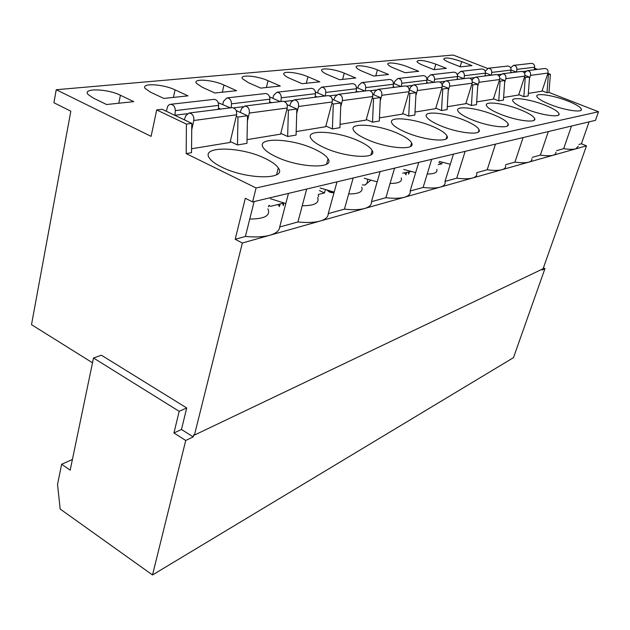 <?xml version="1.0" encoding="UTF-8"?>
<svg xmlns="http://www.w3.org/2000/svg" width="630" height="630" viewBox="0 0 630 630"><rect width="100%" height="100%" fill="white"/><g stroke="black" fill="none" stroke-linecap="round" stroke-linejoin="round"><path stroke-width="0.94" d="M92.508 362.793L31.5 324.655L70.828 111.187L53.912 102.745L56.235 89.728L151.106 136.363L156.697 109.927L186.417 124.094L186.189 153.61L256.095 187.968L252.614 201.923L245.314 198.277L235.195 239.274L242.361 243.015L194.426 435.086L193.764 434.668L193.213 436.889L181.471 429.479L186.732 407.972L101.398 355.21L93.5 358.005L70.19 470.153L61.638 464.263L57.527 484.399L60.173 509.04L152.515 574.962L185.732 440.472L173.935 432.983L179.172 411.319L93.5 358.005M193.213 436.889L185.732 440.472M181.471 429.479L173.935 432.983M542.422 269.081L542.099 269.994L544.942 268.64L513.466 357.667L152.515 574.962M72.411 459.475L61.638 464.263M589.105 121.858L581.411 143.782L586.475 145.837L543.091 268.766L194.426 435.086M547.903 73.356L550.384 74.301L548.974 92.421L598.5 111.754L595.468 120.346L252.614 201.923M534.5 68.229L537.548 69.395M56.235 89.728L453.222 55.038L487.486 68.418M543.391 267.915L544.942 268.64M256.095 187.968L598.5 111.754M242.361 243.015L269.931 235.226C276.058 233.423 279.318 230.682 279.696 226.997L288.461 193.394M586.475 145.837L269.931 235.226C263.631 236.967 255.457 237.376 245.409 236.455L254.134 201.561M306.684 189.055L297.919 221.973L279.696 226.997M297.919 221.973C307.164 222.894 314.575 222.579 320.142 221.043C325.56 219.453 328.261 216.972 328.254 213.609L337.003 181.842M353.162 177.999L344.429 209.144L328.254 213.609M344.429 209.144C352.981 210.058 359.738 209.829 364.707 208.459C369.519 207.042 371.771 204.782 371.448 201.695L380.142 171.581M394.569 168.147L385.906 197.702L371.448 201.695M385.906 197.702C393.86 198.607 400.066 198.442 404.515 197.221C408.831 195.946 410.705 193.875 410.13 191.024L418.73 162.398M431.692 159.311L423.132 187.441L410.13 191.024M423.132 187.441C430.558 188.323 436.283 188.213 440.299 187.118C444.181 185.96 445.741 184.062 444.977 181.416L453.45 154.137M465.153 151.35L456.726 178.172L444.977 181.416M456.726 178.172C463.688 179.046 468.996 178.983 472.634 177.983C475.957 177.006 477.296 175.376 476.658 173.108M495.479 144.136L487.195 169.769L476.808 172.636M487.195 169.769C493.747 170.62 498.684 170.596 502 169.69C504.819 168.864 505.984 167.493 505.504 165.58M523.089 137.568L514.954 162.115L505.811 164.635M514.954 162.115C521.136 162.949 525.751 162.957 528.783 162.13C531.192 161.422 532.216 160.256 531.854 158.634M548.336 131.56L540.351 155.106L532.295 157.327M540.351 155.106C546.202 155.925 550.525 155.956 553.313 155.201L555.55 154.004L556.014 152.208M571.497 126.047L563.677 148.672L556.558 150.641M563.677 148.672C569.229 149.475 573.292 149.53 575.867 148.83L578.253 146.255M578.868 144.483L581.411 143.782M235.195 239.274L245.409 236.455M186.189 153.61L191.528 152.704L191.78 123.362L162.154 109.289L156.697 109.927M542.083 90.838L546.982 92.76L548.974 92.421M280.799 133.339L287.658 136.497L296.084 135.072L296.84 108.99L287.091 104.651M325.86 126.031L332.388 128.953L339.932 127.677L340.861 102.966L332.325 99.272M366.282 119.464L372.519 122.181L379.307 121.039L380.363 97.563L372.81 94.374M402.751 113.542L408.712 116.078L414.855 115.038L416.02 92.689L409.279 89.893M435.818 108.155L441.528 110.541L447.119 109.596L448.363 88.263L442.291 85.798M465.932 103.257L471.421 105.501L476.524 104.643L477.823 84.231L472.335 82.042M493.487 98.768L498.763 100.887L503.433 100.099L504.787 80.546L499.779 78.577M518.781 94.642L523.861 96.658L528.16 95.933L529.547 77.151L524.963 75.379M549.998 104.43C564.535 110.321 582.994 113.061 581.356 109.187C580.419 106.982 575.914 104.265 567.835 101.028C553.439 95.272 535.185 92.516 536.847 96.469C537.752 98.587 542.139 101.241 549.998 104.43M461.695 61.598C451.112 57.984 445.127 57.117 443.748 58.992C444.245 60 446.347 61.252 450.056 62.748L460.451 66.851L471.965 65.622L461.695 61.598L460.136 66.725M544.58 68.513L544.769 68.489C547.36 68.749 548.439 70.269 548.005 73.041L541.973 91.169L528.349 93.413M435.842 64.15C424.667 60.322 418.367 59.456 416.942 61.559C417.477 62.614 419.58 63.89 423.25 65.394L433.944 69.67L446.402 68.347L435.842 64.15L434.212 69.639M525.979 108.998C541.217 115.282 560.92 118.03 559.007 113.731C557.999 111.4 553.447 108.596 545.352 105.312C530.271 99.178 510.772 96.406 512.718 100.8C513.702 103.029 518.128 105.761 525.979 108.998M521.254 71.434L521.451 71.41C524.121 71.686 525.231 73.261 524.798 76.151L518.663 95.004L503.614 97.477M407.846 66.906C399.073 63.252 386.284 61.59 387.883 64.362C388.458 65.457 390.561 66.756 394.175 68.261L405.177 72.733L418.706 71.292L407.846 66.906M499.81 113.983C515.828 120.7 536.949 123.433 534.697 118.645C533.61 116.188 529.011 113.29 520.923 109.959C505.087 103.407 484.171 100.635 486.47 105.549C487.549 107.895 491.991 110.707 499.81 113.983M495.928 74.6L496.133 74.576C498.881 74.868 500.039 76.521 499.598 79.53L493.353 99.162L476.697 101.903M377.433 69.906C368.227 65.992 354.406 64.331 356.289 67.426C356.911 68.568 358.998 69.883 362.541 71.379L373.866 76.065L388.608 74.497L377.433 69.906L375.771 75.868M471.201 119.424C488.077 126.654 510.835 129.339 508.158 123.968C506.969 121.377 502.346 118.401 494.298 115.03C477.627 107.99 455.065 105.241 457.813 110.778C458.994 113.243 463.452 116.125 471.201 119.424M468.334 78.057L468.547 78.033C471.382 78.341 472.579 80.065 472.146 83.207L465.798 103.69L447.284 106.738M344.264 73.174C334.593 68.969 319.575 67.339 321.804 70.804C322.481 71.978 324.537 73.3 327.986 74.781L339.649 79.711L355.777 77.994L344.264 73.174L342.594 79.396M439.779 125.409C457.616 133.221 482.281 135.812 479.068 129.748C477.768 127.024 473.13 123.968 465.153 120.574C447.552 112.983 423.084 110.305 426.4 116.558C427.691 119.149 432.156 122.094 439.779 125.409M438.157 81.837L438.37 81.805C441.291 82.136 442.536 83.947 442.102 87.231L435.669 108.644L415.012 112.046M307.968 76.758C297.769 72.214 281.358 70.631 284.012 74.537C284.736 75.734 286.768 77.065 290.091 78.522L302.101 83.703L319.82 81.821L307.968 76.758L306.29 83.262M405.122 132.001C424.037 140.498 450.938 142.923 447.032 136.056C445.607 133.198 440.969 130.071 433.125 126.669C414.485 118.44 387.765 115.881 391.805 123.007C393.23 125.701 397.672 128.701 405.122 132.001M405.003 85.987L405.224 85.956C408.24 86.31 409.539 88.208 409.106 91.657L402.594 114.085L379.449 117.889M268.057 80.695C257.292 75.757 239.219 74.269 242.408 78.679L248.338 82.632L260.718 88.113L280.271 86.034L268.057 80.695L266.388 87.507M366.691 139.317C386.828 148.617 416.375 150.783 411.595 142.939C410.02 139.97 405.405 136.789 397.758 133.403C377.945 124.417 348.555 122.07 353.524 130.229C355.099 133.024 359.494 136.048 366.691 139.317M368.416 90.57L368.644 90.539C371.763 90.917 373.11 92.917 372.692 96.532L366.109 120.078L340.058 124.362M223.981 85.034C212.586 79.656 192.536 78.301 196.403 83.31L202.128 87.192L214.877 92.996L236.565 90.688L223.981 85.034L222.327 92.2M323.844 147.475C345.366 157.728 378.094 159.484 372.165 150.491C370.432 147.42 365.873 144.223 358.502 140.876C337.373 130.993 304.755 128.985 310.936 138.395C312.677 141.254 316.977 144.278 323.844 147.475M327.836 95.65L328.072 95.618C331.293 96.02 332.695 98.13 332.286 101.95L325.671 126.732L296.187 131.576M175.053 89.862C162.957 83.947 140.522 82.806 145.239 88.515L150.68 92.263L163.824 98.43L188.008 95.855L175.053 89.862L173.423 97.406M275.767 156.626C298.88 168.037 335.467 169.171 328.033 158.791C326.127 155.665 321.678 152.476 314.677 149.215C292.06 138.269 255.496 136.773 263.285 147.688C265.175 150.57 269.341 153.547 275.767 156.626M282.571 101.312L282.807 101.28C286.138 101.721 287.603 103.958 287.217 107.99L280.594 134.143L247.023 139.655M120.409 95.248C107.557 88.704 82.191 87.885 87.995 94.405L93.075 97.941L106.596 104.525L133.757 101.635L120.409 95.248L118.818 103.218M221.437 166.966C246.377 179.786 287.729 179.991 278.31 167.958C276.239 164.839 271.947 161.713 265.435 158.587C241.125 146.341 199.678 145.632 209.593 158.374C211.633 161.201 215.578 164.06 221.437 166.966M230.257 141.529L237.471 144.955L246.952 143.356L247.495 115.739L236.187 110.557M231.753 107.675L232.005 107.643C235.439 108.124 236.975 110.494 236.612 114.77L230.037 142.451L191.559 148.774M218.248 102.682L230.304 107.856M534.334 69.198L535.516 69.647M547.596 74.269L548.391 74.576L546.982 92.76M548.391 74.576L550.384 74.301M510.717 72.111L511.969 72.592M524.388 77.411L529.547 77.151M511.064 70.001L516.348 72.048M485.084 75.269L486.415 75.797M499.188 80.821L500.102 81.183L504.787 80.546M485.447 72.946L491.18 75.198M457.175 78.711L458.593 79.278M471.728 84.538L472.72 84.932L477.823 84.231M457.537 76.136L463.782 78.624M426.652 82.467L428.172 83.089M441.693 88.594L442.764 89.027L448.363 88.263M427.006 79.593L433.857 82.372M393.151 86.586L394.782 87.263M408.705 93.043L409.862 93.531L416.02 92.689M393.474 83.357L401.026 86.483M356.202 91.129L357.958 91.878M372.291 97.957L373.558 98.493L380.363 97.563M356.47 87.468L364.864 91.011M315.244 96.154L317.15 96.988M331.9 103.399L333.294 104.005L340.861 102.966M315.417 91.956L324.82 96.028M269.593 101.745L271.672 102.682M286.847 109.462L288.382 110.148L296.84 108.99M269.585 96.87L280.24 101.603M218.389 108.013L220.673 109.061M236.258 116.251L237.967 117.046L247.495 115.739M186.417 124.094L191.78 123.362M525.239 77.742L523.861 96.658M500.102 81.183L498.763 100.887M472.72 84.932L471.421 105.501M442.764 89.027L441.528 110.541M409.862 93.531L408.712 116.078M373.558 98.493L372.519 122.181M333.294 104.005L332.388 128.953M288.382 110.148L287.658 136.497M237.967 117.046L237.471 144.955M442.197 162.312L441.717 163.847L438.89 162.603M438.244 164.713L441.717 163.847M409.342 171.888L408.681 174.124L408.248 172.155M404.767 173.022L405.948 174.809L406.618 172.565M367.542 179.337C367.731 182.212 366.825 184.141 364.825 185.141L362.4 184.858M329.372 190.937L330.427 192.402L333.963 192.874L329.136 191.788L327.301 190.355M318.615 196.749L318.268 194.914M283.894 203.088L283.232 205.632L282.823 203.293M277.988 204.498L279.444 206.585L280.122 203.963M268.774 205.325L270.735 206.301L283.784 203.057M269.38 205.624L268.404 206.758M318.386 194.465L324.458 192.961L319.441 190.559M325.332 189.756L324.458 192.961M370.739 180.282L364.825 185.141L362.407 184.842M402.649 173.163L410.831 171.518M516.45 72.033L516.899 69.355C516.899 66.859 515.765 65.536 513.497 65.386L510.678 67.851M529.428 78.789L530.539 75.387C530.972 72.521 529.869 70.954 527.223 70.686L524.428 72.962M513.497 65.386L531.358 63.362C533.578 63.504 534.681 64.788 534.681 67.213L534.232 69.804M534.681 67.213L516.899 69.355M491.321 75.183L491.778 72.395C491.762 69.796 490.589 68.41 488.258 68.253L485.21 71.292M504.661 82.396L505.843 78.695C506.284 75.71 505.134 74.08 502.401 73.789L499.834 75.545L499.37 76.498M507.441 66.071L507.63 66.055C509.914 66.205 511.056 67.544 511.064 70.064L510.607 72.765M511.064 70.064L491.778 72.395M463.979 78.6L464.436 75.695C464.412 72.986 463.192 71.537 460.79 71.371L457.86 73.907L457.459 75.23M477.69 86.349L478.958 82.294C479.391 79.183 478.202 77.482 475.39 77.175L472.752 79.002L472.059 80.443M481.69 69.001L481.879 68.977C484.226 69.142 485.415 70.536 485.431 73.159L484.974 75.978M485.431 73.159L464.436 75.695M434.117 82.341L434.566 79.301C434.527 76.466 433.267 74.954 430.786 74.773L427.786 77.419L427.132 79.648M448.221 90.696L449.568 86.231C450.001 82.979 448.773 81.191 445.867 80.868L443.158 82.774L442.173 84.877M453.639 72.182L453.828 72.159C456.254 72.332 457.482 73.789 457.506 76.529L457.057 79.467M457.506 76.529L434.566 79.301M439.252 161.422L450.308 164.265M401.365 86.444L401.814 83.262C401.759 80.286 400.452 78.703 397.892 78.506L394.813 81.27L394.136 83.632M415.871 95.484L417.32 90.555C417.753 87.145 416.469 85.27 413.469 84.924L410.689 86.916L409.319 89.917M422.974 75.663L423.171 75.639C425.675 75.82 426.943 77.348 426.983 80.215L426.534 83.294M426.983 80.215L401.814 83.262M403.743 169.439L415.658 172.62M427.219 174.006C434.519 173.998 437.716 172.439 436.826 169.32M365.282 90.956L365.731 87.617C365.652 84.499 364.29 82.829 361.651 82.617L358.494 85.515L357.808 88.027M380.221 100.808L381.772 95.319C382.19 91.744 380.859 89.767 377.764 89.397L374.905 91.484L373.495 94.657M389.316 79.482L389.521 79.459C392.096 79.656 393.411 81.262 393.474 84.263L393.025 87.483M393.474 84.263L365.731 87.617M364.274 178.258L377.181 181.849M390.08 183.456C398.727 183.448 402.452 181.582 401.263 177.833M325.348 95.957L325.781 92.445C325.678 89.161 324.261 87.397 321.544 87.168L318.308 90.208L317.607 92.901M340.72 106.754L342.381 100.595C342.791 96.831 341.405 94.744 338.208 94.35L335.27 96.532L333.821 99.918M352.194 83.688L352.406 83.664C355.06 83.884 356.43 85.57 356.517 88.728L356.076 92.114M356.517 88.728L325.781 92.445M320.142 187.976L334.176 192.103M348.681 193.969C358.99 193.961 363.345 191.693 361.746 187.173M280.885 101.524L281.303 97.815C281.177 94.343 279.704 92.484 276.893 92.232L273.585 95.429L272.869 98.327M296.714 113.447L298.502 106.478C298.896 102.501 297.447 100.296 294.147 99.863L291.131 102.162L289.642 105.785M311.047 88.358L311.267 88.334C314.008 88.57 315.433 90.35 315.543 93.681L315.118 97.24M315.543 93.681L281.303 97.815M270.459 198.726L285.815 203.545M302.235 205.758C314.63 205.726 319.741 202.955 317.575 197.45M231.108 107.754L231.501 103.832C231.328 100.154 229.8 98.186 226.902 97.91L223.524 101.28L222.799 104.415M247.393 121.031L249.315 113.069C249.685 108.856 248.165 106.517 244.755 106.045L241.668 108.47L240.148 112.368M265.198 93.563L265.419 93.539C268.246 93.791 269.734 95.681 269.876 99.193L269.459 102.958M269.876 99.193L231.501 103.832M249.756 219.051C264.789 218.964 270.829 215.547 267.884 208.806M174.927 115.353L175.337 110.612C175.124 106.714 173.526 104.604 170.541 104.304L168.919 104.895L167.682 106.305L166.367 111.289M191.725 129.717L193.796 120.503C194.127 116.03 192.536 113.542 189.016 113.03L185.866 115.589L184.306 119.81M213.767 99.398L214.003 99.375C216.917 99.65 218.468 101.658 218.641 105.383L218.256 109.368M218.641 105.383L175.337 110.612M186.732 407.972L179.172 411.319M548.005 73.041L530.539 75.387M525.869 71.151L522.679 71.552M524.798 76.151L505.843 78.695M501.015 74.277L497.393 74.726M499.598 79.53L478.958 82.294M473.957 77.671L469.846 78.191M472.146 83.207L449.568 86.231M444.394 81.388L439.716 81.979M442.102 87.231L417.32 90.555M411.957 85.467L406.61 86.137M409.106 91.657L381.772 95.319M376.204 89.964L370.078 90.736M372.692 96.532L342.381 100.595M336.601 94.941L329.553 95.823M332.286 101.95L298.502 106.478M292.485 100.485L284.343 101.509M287.217 107.99L249.315 113.069M243.054 106.698L233.58 107.888M236.612 114.77L193.796 120.503M187.275 113.707L174.935 115.259M580.978 110.281L581.356 109.187M330.427 192.402L329.136 191.788M527.223 70.686L544.769 68.489M558.566 115.022L559.007 113.731M502.401 73.789L521.451 71.41M488.258 68.253L507.63 66.055M534.185 120.188L534.697 118.645M475.39 77.175L496.133 74.576M460.79 71.371L481.879 68.977M507.552 125.835L508.158 123.968M445.867 80.868L468.547 78.033M430.786 74.773L453.828 72.159M478.351 132.016L479.068 129.748M413.469 84.924L438.37 81.805M397.892 78.506L423.171 75.639M446.182 138.836L447.032 136.056M377.764 89.397L405.224 85.956M361.651 82.617L389.521 79.459M410.579 146.373L411.595 142.939M338.208 94.35L368.644 90.539M321.544 87.168L352.406 83.664M370.952 154.767L372.165 150.491M294.147 99.863L328.072 95.618M276.893 92.232L311.267 88.334M326.584 164.162L328.033 158.791M244.755 106.045L282.807 101.28M226.902 97.91L265.419 93.539M276.578 174.754L278.31 167.958M189.016 113.03L232.005 107.643M170.541 104.304L214.003 99.375"/></g></svg>
